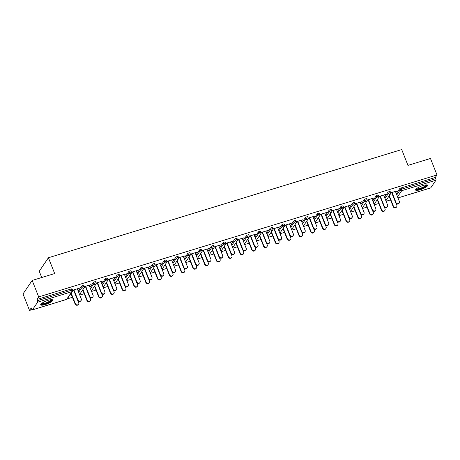 <?xml version="1.0" encoding="UTF-8"?>
<svg xmlns="http://www.w3.org/2000/svg" width="460" height="460" viewBox="0 0 460 460"><rect width="100%" height="100%" fill="white"/><g stroke="black" fill="none" stroke-linecap="round" stroke-linejoin="round"><path stroke-width="0.69" d="M45.31 304.531A6.492 1.512 158.4 0 0 52.773 300.035A6.492 1.512 158.4 0 0 48.168 300.317A6.492 1.512 158.4 0 0 40.704 304.819A6.492 1.512 158.4 0 0 45.31 304.531M420.204 189.738A6.492 1.512 158.4 0 0 427.668 185.242A6.492 1.512 158.4 0 0 423.062 185.524A6.492 1.512 158.4 0 0 415.598 190.02A6.492 1.512 158.4 0 0 420.204 189.738M41.728 277.518L39.249 271.262L48.415 257.749L401.712 149.569L407.968 165.37L430.474 158.476L437 174.955L435.286 177.485L401.074 187.962L401.551 189.163L435.764 178.687L435.286 177.485M29.526 310.431L31.24 307.907L31.717 309.108A1.248 0.391 -107 0 0 32.355 309.902A1.248 0.391 -107 0 0 32.436 309.833L37.628 302.185A1.248 0.391 -107 0 0 37.456 300.656L36.978 299.448L38.692 296.924L32.165 280.445L23 293.952L29.526 310.431L32.01 309.672M67.275 298.873L72.433 297.292M79.77 295.05L84.215 293.687M91.551 291.439L95.996 290.082M103.333 287.833L107.778 286.471M115.115 284.228L119.56 282.865M126.897 280.617L131.341 279.255M138.678 277.012L143.123 275.649M150.46 273.401L154.905 272.038M162.242 269.796L166.687 268.433M174.018 266.185L178.468 264.828M185.8 262.579L190.25 261.217M197.581 258.974L202.032 257.611M209.363 255.363L213.814 254M221.145 251.758L225.595 250.395M232.927 248.147L237.377 246.79M244.708 244.542L249.159 243.179M256.49 240.936L260.941 239.574M268.272 237.325L272.722 235.963M280.054 233.72L284.504 232.357M291.835 230.109L296.286 228.752M303.617 226.504L308.068 225.141M315.399 222.893L319.844 221.536M327.181 219.288L331.625 217.925M338.962 215.683L343.407 214.32M350.744 212.071L355.189 210.709M362.526 208.466L366.971 207.103M374.308 204.855L378.752 203.498M386.089 201.25L390.534 199.887M435.764 178.687A1.248 0.391 73 0 1 435.936 180.222L430.744 187.87A1.248 0.391 73 0 1 430.663 187.933A1.248 0.391 73 0 1 430.56 187.927M32.165 280.445L54.671 273.55L48.415 257.749M38.692 296.924L437 174.955M390.701 192.849L396.968 190.929M390.741 193.114L392.104 192.7M395.502 191.659L397.066 191.176M389.465 196.224L388.798 196.431M388.556 196.782L389.223 196.575M78.194 291.082L81.564 286.12A1.248 0.293 -21.6 0 1 82.972 285.367A1.248 0.293 -21.6 0 1 83.858 285.309L84.335 286.517A1.248 0.293 -21.6 0 0 83.45 286.568A1.248 0.293 158.4 0 0 82.041 287.322L81.564 286.12M36.978 299.448L71.191 288.972A1.248 0.293 -21.6 0 1 72.076 288.92L72.553 290.122A1.248 0.293 -21.6 0 0 71.668 290.18L71.191 288.972M396.301 193.671L399.665 188.709A1.248 0.293 -21.6 0 1 401.074 187.962M89.182 285.453L90.982 284.625L84.376 286.649M84.421 286.913L85.784 286.494M82.237 290.576L82.903 290.375M83.145 290.024L82.478 290.226M101.758 283.866L105.127 278.904A1.248 0.293 -21.6 0 1 106.536 278.15A1.248 0.293 -21.6 0 1 107.421 278.099L107.899 279.3A1.248 0.293 -21.6 0 0 107.013 279.352A1.248 0.293 158.4 0 0 105.604 280.105L105.127 278.904M112.746 278.242L114.546 277.409L107.939 279.433M107.985 279.697L109.342 279.283M105.8 283.366L106.467 283.159M106.703 282.808L106.036 283.009M125.321 276.65L128.691 271.688A1.248 0.293 -21.6 0 1 130.099 270.934A1.248 0.293 -21.6 0 1 130.985 270.882L131.462 272.084A1.248 0.293 -21.6 0 0 130.577 272.142A1.248 0.293 158.4 0 0 129.168 272.889L128.691 271.688M136.304 271.026L138.109 270.192L131.502 272.216M131.548 272.481L132.905 272.067M129.363 276.149L130.03 275.942M130.266 275.592L129.599 275.799M148.885 269.433L152.254 264.471A1.248 0.293 -21.6 0 1 153.663 263.718A1.248 0.293 -21.6 0 1 154.548 263.666L155.026 264.868A1.248 0.293 -21.6 0 0 154.14 264.925A1.248 0.293 158.4 0 0 152.731 265.679L152.254 264.471M159.867 263.81L161.673 262.982L155.066 265M155.112 265.265L156.469 264.851M152.927 268.933L153.594 268.726M153.83 268.375L153.163 268.582M172.448 262.217L175.818 257.255A1.248 0.293 -21.6 0 1 177.227 256.507A1.248 0.293 -21.6 0 1 178.112 256.45L178.589 257.652A1.248 0.293 -21.6 0 0 177.698 257.709A1.248 0.293 158.4 0 0 176.295 258.462L175.818 257.255M183.431 256.594L185.236 255.766L178.63 257.784M178.675 258.054L180.032 257.635M176.49 261.717L177.157 261.516M177.393 261.159L176.726 261.366M196.012 255.001L199.381 250.044A1.248 0.293 -21.6 0 1 200.79 249.291A1.248 0.293 -21.6 0 1 201.675 249.234L202.147 250.441A1.248 0.293 -21.6 0 0 201.261 250.493A1.248 0.293 158.4 0 0 199.858 251.246L199.381 250.044M206.994 249.377L208.8 248.549L202.193 250.573M202.233 250.838L203.596 250.418M200.054 254.501L200.721 254.299M200.957 253.949L200.29 254.15M219.575 247.79L222.945 242.828A1.248 0.293 -21.6 0 1 224.348 242.075A1.248 0.293 -21.6 0 1 225.239 242.017L225.71 243.225A1.248 0.293 -21.6 0 0 224.825 243.277A1.248 0.293 158.4 0 0 223.422 244.03L222.945 242.828M230.558 242.161L232.363 241.333L225.756 243.357M225.797 243.622L227.159 243.202M223.617 247.284L224.284 247.083M224.52 246.732L223.853 246.934M243.139 240.574L246.508 235.612A1.248 0.293 -21.6 0 1 247.911 234.859A1.248 0.293 -21.6 0 1 248.797 234.807L249.274 236.009A1.248 0.293 -21.6 0 0 248.388 236.06A1.248 0.293 158.4 0 0 246.98 236.814L246.508 235.612M254.121 234.951L255.927 234.117L249.32 236.141M249.36 236.405L250.723 235.992M247.181 240.074L247.848 239.867M248.084 239.516L247.417 239.723M266.702 233.358L270.066 228.396A1.248 0.293 -21.6 0 1 271.475 227.642A1.248 0.293 -21.6 0 1 272.36 227.591L272.837 228.792A1.248 0.293 -21.6 0 0 271.952 228.85A1.248 0.293 158.4 0 0 270.543 229.597L270.066 228.396M277.685 227.734L279.49 226.901L272.883 228.925M272.924 229.189L274.286 228.775M270.744 232.858L271.411 232.651M271.647 232.3L270.98 232.507M290.266 226.142L293.63 221.179A1.248 0.293 -21.6 0 1 295.038 220.426A1.248 0.293 -21.6 0 1 295.924 220.374L296.401 221.576A1.248 0.293 -21.6 0 0 295.516 221.634A1.248 0.293 158.4 0 0 294.107 222.387L293.63 221.179M301.248 220.518L303.054 219.69L296.447 221.708M296.487 221.973L297.85 221.559M294.302 225.641L294.969 225.434M295.211 225.084L294.544 225.291M313.829 218.925L317.193 213.963A1.248 0.293 -21.6 0 1 318.602 213.216A1.248 0.293 -21.6 0 1 319.487 213.158L319.964 214.366A1.248 0.293 -21.6 0 0 319.079 214.417A1.248 0.293 158.4 0 0 317.67 215.171L317.193 213.963M324.812 213.302L326.611 212.474L320.01 214.492M320.051 214.762L321.413 214.343M317.866 218.425L318.533 218.224M318.774 217.873L318.107 218.074M337.393 211.709L340.756 206.753A1.248 0.293 -21.6 0 1 342.165 205.999A1.248 0.293 -21.6 0 1 343.051 205.942L343.528 207.149A1.248 0.293 -21.6 0 0 342.642 207.201A1.248 0.293 158.4 0 0 341.234 207.954L340.756 206.753M348.375 206.086L350.175 205.258L343.574 207.282M343.614 207.546L344.977 207.126M341.429 211.209L342.096 211.008M342.338 210.657L341.671 210.858M360.956 204.499L364.32 199.536A1.248 0.293 -21.6 0 1 365.729 198.783A1.248 0.293 -21.6 0 1 366.614 198.726L367.091 199.933A1.248 0.293 -21.6 0 0 366.206 199.985A1.248 0.293 158.4 0 0 364.797 200.738L364.32 199.536M371.939 198.869L373.738 198.041L367.137 200.065M367.178 200.33L368.541 199.91M364.993 203.993L365.66 203.791M365.901 203.441L365.234 203.642M384.52 197.282L387.883 192.32A1.248 0.293 -21.6 0 1 389.292 191.567A1.248 0.293 -21.6 0 1 390.178 191.515L390.655 192.717A1.248 0.293 -21.6 0 0 389.769 192.769A1.248 0.293 158.4 0 0 388.361 193.522L387.883 192.32M376.774 200.387L377.441 200.186M377.683 199.83L377.016 200.037M383.721 195.264L385.52 194.436L378.919 196.454M378.959 196.725L380.322 196.305M372.738 200.888L376.102 195.925A1.248 0.293 -21.6 0 1 377.51 195.172A1.248 0.293 -21.6 0 1 378.396 195.12L378.873 196.322A1.248 0.293 -21.6 0 0 377.988 196.38A1.248 0.293 158.4 0 0 376.579 197.133L376.102 195.925M353.211 207.604L353.878 207.397M354.119 207.046L353.452 207.253M360.157 202.48L361.957 201.652L355.356 203.671M355.396 203.935L356.759 203.521M349.174 208.104L352.538 203.142A1.248 0.293 -21.6 0 1 353.947 202.388A1.248 0.293 -21.6 0 1 354.832 202.337L355.31 203.538A1.248 0.293 -21.6 0 0 354.424 203.596A1.248 0.293 158.4 0 0 353.016 204.349L352.538 203.142M329.647 214.82L330.315 214.613M330.556 214.262L329.889 214.469M336.593 209.697L338.393 208.863L331.792 210.887M331.832 211.151L333.195 210.737M325.611 215.32L328.975 210.358A1.248 0.293 -21.6 0 1 330.384 209.605A1.248 0.293 -21.6 0 1 331.269 209.553L331.746 210.755A1.248 0.293 -21.6 0 0 330.861 210.812A1.248 0.293 158.4 0 0 329.452 211.56L328.975 210.358M306.084 222.036L306.751 221.829M306.992 221.478L306.325 221.68M313.03 216.913L314.83 216.079L308.229 218.103M308.269 218.368L309.632 217.954M302.047 222.536L305.411 217.574A1.248 0.293 -21.6 0 1 306.82 216.821A1.248 0.293 -21.6 0 1 307.705 216.769L308.183 217.971A1.248 0.293 -21.6 0 0 307.297 218.023A1.248 0.293 158.4 0 0 305.888 218.776L305.411 217.574M282.526 229.247L283.193 229.045M283.429 228.695L282.762 228.896M289.466 224.123L291.272 223.295L284.665 225.319M284.705 225.584L286.068 225.164M278.484 229.753L281.848 224.79A1.248 0.293 -21.6 0 1 283.256 224.037A1.248 0.293 -21.6 0 1 284.142 223.98L284.619 225.187A1.248 0.293 -21.6 0 0 283.734 225.239A1.248 0.293 158.4 0 0 282.325 225.992L281.848 224.79M258.963 236.463L259.63 236.262M259.865 235.911L259.198 236.112M265.903 231.34L267.708 230.512L261.102 232.536M261.142 232.8L262.505 232.38M254.92 236.963L258.29 232.001A1.248 0.293 -21.6 0 1 259.693 231.253A1.248 0.293 -21.6 0 1 260.578 231.196L261.056 232.403A1.248 0.293 -21.6 0 0 260.17 232.455A1.248 0.293 158.4 0 0 258.761 233.208L258.29 232.001M235.399 243.679L236.066 243.472M236.302 243.121L235.635 243.328M242.339 238.556L244.145 237.728L237.538 239.746M237.578 240.016L238.941 239.597M231.357 244.179L234.726 239.217A1.248 0.293 -21.6 0 1 236.13 238.464A1.248 0.293 -21.6 0 1 237.015 238.412L237.492 239.614A1.248 0.293 -21.6 0 0 236.607 239.671A1.248 0.293 158.4 0 0 235.198 240.425L234.726 239.217M211.836 250.895L212.503 250.689M212.738 250.338L212.071 250.545M218.776 245.772L220.581 244.939L213.975 246.962M214.015 247.227L215.378 246.813M207.793 251.396L211.163 246.433A1.248 0.293 -21.6 0 1 212.566 245.68A1.248 0.293 -21.6 0 1 213.457 245.628L213.929 246.83A1.248 0.293 -21.6 0 0 213.043 246.888A1.248 0.293 158.4 0 0 211.64 247.635L211.163 246.433M188.272 258.112L188.939 257.905M189.175 257.554L188.508 257.761M195.212 252.988L197.018 252.155L190.411 254.179M190.452 254.443L191.814 254.029M184.23 258.612L187.599 253.65A1.248 0.293 -21.6 0 1 189.008 252.896A1.248 0.293 -21.6 0 1 189.894 252.845L190.371 254.046A1.248 0.293 -21.6 0 0 189.48 254.104A1.248 0.293 158.4 0 0 188.077 254.851L187.599 253.65M164.709 265.328L165.376 265.121M165.611 264.77L164.945 264.971M171.649 260.205L173.454 259.371L166.848 261.395M166.894 261.659L168.251 261.245M160.666 265.828L164.036 260.866A1.248 0.293 -21.6 0 1 165.445 260.113A1.248 0.293 -21.6 0 1 166.33 260.061L166.808 261.263A1.248 0.293 -21.6 0 0 165.922 261.314A1.248 0.293 158.4 0 0 164.513 262.068L164.036 260.866M141.145 272.538L141.812 272.337M142.048 271.986L141.381 272.188M148.085 267.415L149.891 266.587L143.284 268.611M143.33 268.876L144.687 268.456M137.103 273.039L140.472 268.082A1.248 0.293 -21.6 0 1 141.881 267.329A1.248 0.293 -21.6 0 1 142.767 267.272L143.244 268.479A1.248 0.293 -21.6 0 0 142.358 268.531A1.248 0.293 158.4 0 0 140.95 269.284L140.472 268.082M117.582 279.755L118.249 279.553M118.484 279.203L117.817 279.404M124.522 274.631L126.327 273.803L119.721 275.827M119.767 276.092L121.124 275.672M113.539 280.255L116.909 275.293A1.248 0.293 -21.6 0 1 118.318 274.545A1.248 0.293 -21.6 0 1 119.203 274.488L119.68 275.695A1.248 0.293 -21.6 0 0 118.795 275.747A1.248 0.293 158.4 0 0 117.386 276.5L116.909 275.293M94.018 286.971L94.685 286.764M94.921 286.413L94.26 286.62M100.964 281.848L102.764 281.02L96.157 283.038M96.203 283.308L97.566 282.888M89.976 287.471L93.346 282.509A1.248 0.293 -21.6 0 1 94.754 281.756A1.248 0.293 -21.6 0 1 95.64 281.704L96.117 282.906A1.248 0.293 -21.6 0 0 95.231 282.963A1.248 0.293 158.4 0 0 93.823 283.716L93.346 282.509M70.455 294.187L71.122 293.98M71.363 293.63L70.696 293.836M77.401 289.064L79.201 288.23L72.594 290.254M72.64 290.519L74.002 290.105M399.234 203.038L398.998 203.389A1.874 1.725 -145.8 0 1 395.749 202.854L395.985 202.503A1.874 1.725 34.2 0 0 399.234 203.038A1.874 1.725 34.2 0 0 399.383 201.463L395.404 191.412M395.749 202.854L391.765 192.803M395.985 202.503L392.006 192.447M396.687 206.793L396.445 207.144A1.874 1.725 -145.8 0 1 393.197 206.615L393.438 206.258A1.874 1.725 34.2 0 0 396.687 206.793A1.874 1.725 34.2 0 0 396.836 205.217L396.146 203.475M389.269 195.736L393.438 206.258M389.125 196.328L393.197 206.615M426.552 184.857A5.618 1.311 -21.6 0 1 420.158 188.853A5.618 1.311 -21.6 0 1 416.15 188.974M416.49 188.68A5.204 1.213 158.4 0 0 420.101 188.341A5.204 1.213 158.4 0 0 426.104 184.874M415.627 189.635A6.452 1.506 158.4 0 0 419.974 189.123A6.452 1.506 158.4 0 0 427.38 184.983M51.658 299.65A5.618 1.311 -21.6 0 1 50.295 301.386A5.618 1.311 -21.6 0 1 44.551 303.853A5.618 1.311 -21.6 0 1 41.256 303.772M41.596 303.479A5.204 1.213 158.4 0 0 45.017 303.192A5.204 1.213 158.4 0 0 49.864 301.041A5.204 1.213 158.4 0 0 51.209 299.673M40.733 304.434A6.452 1.506 158.4 0 0 50.859 301.317A6.452 1.506 158.4 0 0 52.486 299.776M387.452 206.643L387.216 206.994A1.874 1.725 -145.8 0 1 383.968 206.465L384.203 206.114A1.874 1.725 34.2 0 0 387.452 206.643A1.874 1.725 34.2 0 0 387.602 205.074L383.623 195.017M383.968 206.465L379.983 196.408M384.203 206.114L380.224 196.058M375.671 210.249L375.435 210.605A1.874 1.725 -145.8 0 1 372.186 210.07L372.422 209.72A1.874 1.725 34.2 0 0 375.671 210.249A1.874 1.725 34.2 0 0 375.82 208.679L371.841 198.622M372.186 210.07L368.201 200.014M372.422 209.72L368.443 199.663M363.889 213.86L363.653 214.21A1.874 1.725 -145.8 0 1 360.404 213.681L360.64 213.331A1.874 1.725 34.2 0 0 363.889 213.86A1.874 1.725 34.2 0 0 364.038 212.29L360.059 202.233M360.404 213.681L356.419 203.625M360.64 213.331L356.661 203.274M352.107 217.465L351.871 217.816A1.874 1.725 -145.8 0 1 348.622 217.287L348.858 216.936A1.874 1.725 34.2 0 0 352.107 217.465A1.874 1.725 34.2 0 0 352.256 215.895L348.277 205.838M348.622 217.287L344.638 207.23M348.858 216.936L344.879 206.879M340.325 221.076L340.089 221.427A1.874 1.725 -145.8 0 1 336.841 220.892L337.077 220.541A1.874 1.725 34.2 0 0 340.325 221.076A1.874 1.725 34.2 0 0 340.475 219.5L336.496 209.449M336.841 220.892L332.856 210.841M337.077 220.541L333.097 210.49M384.905 210.398L384.663 210.749A1.874 1.725 -145.8 0 1 381.415 210.22L381.656 209.869A1.874 1.725 34.2 0 0 384.905 210.398A1.874 1.725 34.2 0 0 385.054 208.828L384.364 207.086M377.487 199.341L381.656 209.869M377.344 199.933L381.415 210.22M373.123 214.009L372.882 214.36A1.874 1.725 -145.8 0 1 369.633 213.825L369.874 213.474A1.874 1.725 34.2 0 0 373.123 214.009A1.874 1.725 34.2 0 0 373.273 212.434L372.583 210.691M365.706 202.946L369.874 213.474M365.562 203.544L369.633 213.825M361.341 217.614L361.1 217.965A1.874 1.725 -145.8 0 1 357.851 217.436L358.093 217.085A1.874 1.725 34.2 0 0 361.341 217.614A1.874 1.725 34.2 0 0 361.491 216.045L360.801 214.302M353.924 206.557L358.093 217.085M353.78 207.149L357.851 217.436M349.56 221.225L349.318 221.576A1.874 1.725 -145.8 0 1 346.07 221.041L346.311 220.691A1.874 1.725 34.2 0 0 349.56 221.225A1.874 1.725 34.2 0 0 349.709 219.65L349.019 217.908M342.142 210.162L346.311 220.691M341.998 210.761L346.07 221.041M337.778 224.831L337.536 225.181A1.874 1.725 -145.8 0 1 334.288 224.652L334.529 224.302A1.874 1.725 34.2 0 0 337.778 224.831A1.874 1.725 34.2 0 0 337.928 223.261L337.237 221.519M330.36 213.773L334.529 224.302M330.217 214.366L334.288 224.652M328.543 224.681L328.308 225.032A1.874 1.725 -145.8 0 1 325.059 224.503L325.295 224.152A1.874 1.725 34.2 0 0 328.543 224.681A1.874 1.725 34.2 0 0 328.693 223.111L324.714 213.055M325.059 224.503L321.074 214.446M325.295 224.152L321.316 214.095M325.996 228.436L325.76 228.787A1.874 1.725 -145.8 0 1 322.506 228.258L322.747 227.907A1.874 1.725 34.2 0 0 325.996 228.436A1.874 1.725 34.2 0 0 326.146 226.866L325.456 225.124M318.579 217.379L322.747 227.907M318.435 217.971L322.506 228.258M316.762 228.292L316.526 228.643A1.874 1.725 -145.8 0 1 313.277 228.108L313.513 227.757A1.874 1.725 34.2 0 0 316.762 228.292A1.874 1.725 34.2 0 0 316.911 226.717L312.932 216.66M313.277 228.108L309.292 218.052M313.513 227.757L309.534 217.701M314.214 232.047L313.979 232.398A1.874 1.725 -145.8 0 1 310.73 231.863L310.966 231.512A1.874 1.725 34.2 0 0 314.214 232.047A1.874 1.725 34.2 0 0 314.364 230.471L313.674 228.729M306.797 220.984L310.966 231.512M306.653 221.582L310.73 231.863M304.98 231.897L304.744 232.248A1.874 1.725 -145.8 0 1 301.495 231.719L301.731 231.368A1.874 1.725 34.2 0 0 304.98 231.897A1.874 1.725 34.2 0 0 305.129 230.328L301.15 220.271M301.495 231.719L297.511 221.662M301.731 231.368L297.752 221.312M302.433 235.652L302.197 236.003A1.874 1.725 -145.8 0 1 298.948 235.474L299.184 235.123A1.874 1.725 34.2 0 0 302.433 235.652A1.874 1.725 34.2 0 0 302.582 234.082L301.892 232.34M295.015 224.595L299.184 235.123M294.872 225.187L298.948 235.474M293.198 235.503L292.962 235.853A1.874 1.725 -145.8 0 1 289.714 235.324L289.95 234.974A1.874 1.725 34.2 0 0 293.198 235.503A1.874 1.725 34.2 0 0 293.348 233.933L289.369 223.876M289.714 235.324L285.729 225.268M289.95 234.974L285.97 224.917M290.651 239.263L290.415 239.614A1.874 1.725 -145.8 0 1 287.166 239.079L287.402 238.728A1.874 1.725 34.2 0 0 290.651 239.263A1.874 1.725 34.2 0 0 290.8 237.688L290.111 235.945M283.233 228.2L287.402 238.728M283.09 228.798L287.166 239.079M281.416 239.114L281.181 239.464A1.874 1.725 -145.8 0 1 277.932 238.935L278.168 238.579A1.874 1.725 34.2 0 0 281.416 239.114A1.874 1.725 34.2 0 0 281.566 237.538L277.587 227.487M277.932 238.935L273.947 228.879M278.168 238.579L274.189 228.528M278.869 242.868L278.633 243.219A1.874 1.725 -145.8 0 1 275.385 242.69L275.62 242.339A1.874 1.725 34.2 0 0 278.869 242.868A1.874 1.725 34.2 0 0 279.019 241.299L278.329 239.556M271.452 231.811L275.62 242.339M271.308 232.403L275.385 242.69M269.635 242.719L269.399 243.07A1.874 1.725 -145.8 0 1 266.15 242.541L266.386 242.19A1.874 1.725 34.2 0 0 269.635 242.719A1.874 1.725 34.2 0 0 269.784 241.149L265.805 231.092M266.15 242.541L262.171 232.484M266.386 242.19L262.407 232.133M267.087 246.474L266.852 246.83A1.874 1.725 -145.8 0 1 263.603 246.295L263.839 245.945A1.874 1.725 34.2 0 0 267.087 246.474A1.874 1.725 34.2 0 0 267.237 244.904L266.547 243.162M259.67 235.416L263.839 245.945M259.526 236.014L263.603 246.295M257.853 246.33L257.617 246.681A1.874 1.725 -145.8 0 1 254.368 246.146L254.604 245.795A1.874 1.725 34.2 0 0 257.853 246.33A1.874 1.725 34.2 0 0 258.002 244.755L254.023 234.698M254.368 246.146L250.389 236.095M254.604 245.795L250.625 235.738M255.306 250.085L255.07 250.435A1.874 1.725 -145.8 0 1 251.821 249.906L252.057 249.55A1.874 1.725 34.2 0 0 255.306 250.085A1.874 1.725 34.2 0 0 255.455 248.509L254.765 246.767M247.888 239.022L252.057 249.55M247.75 239.62L251.821 249.906M246.071 249.935L245.835 250.286A1.874 1.725 -145.8 0 1 242.587 249.757L242.822 249.406A1.874 1.725 34.2 0 0 246.071 249.935A1.874 1.725 34.2 0 0 246.221 248.365L242.242 238.309M242.587 249.757L238.608 239.7M242.822 249.406L238.843 239.349M243.524 253.69L243.288 254.041A1.874 1.725 -145.8 0 1 240.039 253.512L240.275 253.161A1.874 1.725 34.2 0 0 243.524 253.69A1.874 1.725 34.2 0 0 243.673 252.12L242.983 250.378M236.106 242.633L240.275 253.161M235.968 243.225L240.039 253.512M234.289 253.54L234.054 253.897A1.874 1.725 -145.8 0 1 230.805 253.362L231.041 253.011A1.874 1.725 34.2 0 0 234.289 253.54A1.874 1.725 34.2 0 0 234.439 251.971L230.46 241.914M230.805 253.362L226.826 243.305M231.041 253.011L227.062 242.955M231.742 257.301L231.506 257.652A1.874 1.725 -145.8 0 1 228.258 257.117L228.493 256.766A1.874 1.725 34.2 0 0 231.742 257.301A1.874 1.725 34.2 0 0 231.892 255.725L231.202 253.983M224.325 246.238L228.493 256.766M224.187 246.836L228.258 257.117M222.513 257.151L222.272 257.502A1.874 1.725 -145.8 0 1 219.023 256.973L219.259 256.617A1.874 1.725 34.2 0 0 222.513 257.151A1.874 1.725 34.2 0 0 222.663 255.576L218.678 245.525M219.023 256.973L215.044 246.916M219.259 256.617L215.28 246.566M219.96 260.906L219.725 261.257A1.874 1.725 -145.8 0 1 216.476 260.728L216.712 260.377A1.874 1.725 34.2 0 0 219.96 260.906A1.874 1.725 34.2 0 0 220.11 259.336L219.42 257.594M212.543 249.849L216.712 260.377M212.405 250.441L216.476 260.728M210.732 260.757L210.49 261.108A1.874 1.725 -145.8 0 1 207.242 260.578L207.483 260.228A1.874 1.725 34.2 0 0 210.732 260.757A1.874 1.725 34.2 0 0 210.881 259.187L206.896 249.13M207.242 260.578L203.262 250.522M207.483 260.228L203.498 250.171M208.179 264.511L207.943 264.868A1.874 1.725 -145.8 0 1 204.694 264.333L204.93 263.983A1.874 1.725 34.2 0 0 208.179 264.511A1.874 1.725 34.2 0 0 208.328 262.942L207.638 261.2M200.761 253.454L204.93 263.983M200.623 254.052L204.694 264.333M198.95 264.368L198.708 264.718A1.874 1.725 -145.8 0 1 195.46 264.184L195.701 263.833A1.874 1.725 34.2 0 0 198.95 264.368A1.874 1.725 34.2 0 0 199.099 262.792L195.115 252.741M195.46 264.184L191.481 254.133M195.701 263.833L191.716 253.782M196.397 268.123L196.161 268.473A1.874 1.725 -145.8 0 1 192.912 267.944L193.148 267.593A1.874 1.725 34.2 0 0 196.397 268.123A1.874 1.725 34.2 0 0 196.546 266.553L195.856 264.81M188.98 257.065L193.148 267.593M188.841 257.657L192.912 267.944M187.168 267.973L186.927 268.324A1.874 1.725 -145.8 0 1 183.678 267.795L183.919 267.444A1.874 1.725 34.2 0 0 187.168 267.973A1.874 1.725 34.2 0 0 187.318 266.403L183.333 256.346M183.678 267.795L179.699 257.738M183.919 267.444L179.935 257.387M184.615 271.728L184.38 272.078A1.874 1.725 -145.8 0 1 181.131 271.549L181.367 271.199A1.874 1.725 34.2 0 0 184.615 271.728A1.874 1.725 34.2 0 0 184.765 270.158L184.075 268.416M177.198 260.67L181.367 271.199M177.06 261.263L181.131 271.549M175.386 271.584L175.145 271.935A1.874 1.725 -145.8 0 1 171.896 271.4L172.138 271.049A1.874 1.725 34.2 0 0 175.386 271.584A1.874 1.725 34.2 0 0 175.536 270.008L171.551 259.952M171.896 271.4L167.917 261.343M172.138 271.049L168.153 260.992M172.833 275.339L172.598 275.689A1.874 1.725 -145.8 0 1 169.349 275.155L169.585 274.804A1.874 1.725 34.2 0 0 172.833 275.339A1.874 1.725 34.2 0 0 172.983 273.763L172.293 272.021M165.416 264.276L169.585 274.804M165.278 264.874L169.349 275.155M163.605 275.189L163.363 275.54A1.874 1.725 -145.8 0 1 160.114 275.011L160.356 274.66A1.874 1.725 34.2 0 0 163.605 275.189A1.874 1.725 34.2 0 0 163.754 273.619L159.769 263.563M160.114 275.011L156.136 264.954M160.356 274.66L156.371 264.603M161.052 278.944L160.816 279.295A1.874 1.725 -145.8 0 1 157.567 278.766L157.803 278.415A1.874 1.725 34.2 0 0 161.052 278.944A1.874 1.725 34.2 0 0 161.201 277.374L160.511 275.632M153.634 267.887L157.803 278.415M153.496 268.479L157.567 278.766M151.823 278.794L151.581 279.145A1.874 1.725 -145.8 0 1 148.333 278.616L148.574 278.265A1.874 1.725 34.2 0 0 151.823 278.794A1.874 1.725 34.2 0 0 151.972 277.225L147.988 267.168M148.333 278.616L144.354 268.559M148.574 278.265L144.589 268.209M149.27 282.555L149.034 282.906A1.874 1.725 -145.8 0 1 145.785 282.371L146.021 282.02A1.874 1.725 34.2 0 0 149.27 282.555A1.874 1.725 34.2 0 0 149.419 280.979L148.735 279.237M141.858 271.492L146.021 282.02M141.714 272.09L145.785 282.371M140.041 282.405L139.8 282.756A1.874 1.725 -145.8 0 1 136.551 282.221L136.792 281.871A1.874 1.725 34.2 0 0 140.041 282.405A1.874 1.725 34.2 0 0 140.191 280.83L136.206 270.779M136.551 282.221L132.572 272.17M136.792 281.871L132.808 271.82M137.488 286.16L137.252 286.511A1.874 1.725 -145.8 0 1 134.004 285.982L134.239 285.631A1.874 1.725 34.2 0 0 137.488 286.16A1.874 1.725 34.2 0 0 137.643 284.59L136.953 282.848M130.076 275.103L134.239 285.631M129.933 275.695L134.004 285.982M128.26 286.011L128.018 286.361A1.874 1.725 -145.8 0 1 124.769 285.832L125.011 285.482A1.874 1.725 34.2 0 0 128.26 286.011A1.874 1.725 34.2 0 0 128.409 284.441L124.424 274.384M124.769 285.832L120.79 275.776M125.011 285.482L121.026 275.425M125.712 289.765L125.471 290.116A1.874 1.725 -145.8 0 1 122.222 289.587L122.463 289.236A1.874 1.725 34.2 0 0 125.712 289.765A1.874 1.725 34.2 0 0 125.862 288.196L125.172 286.453M118.295 278.708L122.463 289.236M118.151 279.3L122.222 289.587M116.478 289.622L116.236 289.972A1.874 1.725 -145.8 0 1 112.987 289.438L113.229 289.087A1.874 1.725 34.2 0 0 116.478 289.622A1.874 1.725 34.2 0 0 116.627 288.046L112.642 277.989M112.987 289.438L109.008 279.387M113.229 289.087L109.244 279.03M113.93 293.377L113.689 293.727A1.874 1.725 -145.8 0 1 110.44 293.198L110.682 292.842A1.874 1.725 34.2 0 0 113.93 293.377A1.874 1.725 34.2 0 0 114.08 291.801L113.39 290.059M106.513 282.313L110.682 292.842M106.369 282.911L110.44 293.198M104.696 293.227L104.454 293.578A1.874 1.725 -145.8 0 1 101.206 293.049L101.447 292.698A1.874 1.725 34.2 0 0 104.696 293.227A1.874 1.725 34.2 0 0 104.845 291.657L100.861 281.601M101.206 293.049L97.227 282.992M101.447 292.698L97.462 282.641M102.149 296.982L101.907 297.332A1.874 1.725 -145.8 0 1 98.659 296.803L98.9 296.453A1.874 1.725 34.2 0 0 102.149 296.982A1.874 1.725 34.2 0 0 102.298 295.412L101.608 293.67M94.731 285.924L98.9 296.453M94.587 286.517L98.659 296.803M92.914 296.832L92.673 297.189A1.874 1.725 -145.8 0 1 89.424 296.654L89.665 296.303A1.874 1.725 34.2 0 0 92.914 296.832A1.874 1.725 34.2 0 0 93.064 295.262L89.085 285.206M89.424 296.654L85.445 286.597M89.665 296.303L85.681 286.246M90.367 300.593L90.126 300.943A1.874 1.725 -145.8 0 1 86.877 300.409L87.118 300.058A1.874 1.725 34.2 0 0 90.367 300.593A1.874 1.725 34.2 0 0 90.516 299.017L89.826 297.275M82.949 289.53L87.118 300.058M82.806 290.128L86.877 300.409M81.132 300.443L80.891 300.794A1.874 1.725 -145.8 0 1 77.642 300.265L77.884 299.909A1.874 1.725 34.2 0 0 81.132 300.443A1.874 1.725 34.2 0 0 81.282 298.868L77.303 288.817M77.642 300.265L73.663 290.208M77.884 299.909L73.899 289.858M78.585 304.198L78.344 304.549A1.874 1.725 -145.8 0 1 75.095 304.02L75.337 303.669A1.874 1.725 34.2 0 0 78.585 304.198A1.874 1.725 34.2 0 0 78.735 302.628L78.045 300.886M71.168 293.141L75.337 303.669M71.024 293.733L75.095 304.02M435.936 180.222L401.724 190.699L397.555 196.84M397.975 197.903L430.744 187.87M396.773 194.879L400.142 189.917A1.248 0.293 158.4 0 1 401.551 189.163A1.248 0.391 73 0 1 401.724 190.699A1.248 1.15 -145.8 0 1 400.142 189.917L399.665 188.709M32.436 309.833L66.648 299.356L71.84 291.709L37.628 302.185M37.456 300.656L71.668 290.18A1.248 0.391 -107 0 1 71.84 291.709A1.248 1.15 34.2 0 0 72.427 291.283A1.248 1.248 0 0 0 72.553 290.122M66.464 299.414A1.248 0.391 -107 0 0 66.568 299.425A1.248 0.391 -107 0 0 66.648 299.356A1.248 1.15 34.2 0 0 67.235 298.931L72.427 291.283M384.997 198.484L388.361 193.522A1.248 1.15 -145.8 0 0 389.942 194.304A1.248 1.15 34.2 0 0 390.528 193.879A1.248 1.248 0 0 0 390.655 192.717M373.215 202.095L376.579 197.133A1.248 1.15 -145.8 0 0 378.16 197.915A1.248 1.15 34.2 0 0 378.747 197.484A1.248 1.248 0 0 0 378.873 196.322M361.433 205.7L364.797 200.738A1.248 1.15 -145.8 0 0 366.378 201.52A1.248 1.15 34.2 0 0 366.965 201.095A1.248 1.248 0 0 0 367.091 199.933M349.652 209.306L353.016 204.349A1.248 1.15 -145.8 0 0 354.597 205.125A1.248 1.15 34.2 0 0 355.183 204.7A1.248 1.248 0 0 0 355.31 203.538M337.87 212.917L341.234 207.954A1.248 1.15 -145.8 0 0 342.815 208.736A1.248 1.15 34.2 0 0 343.401 208.311A1.248 1.248 0 0 0 343.528 207.149M326.088 216.522L329.452 211.56A1.248 1.15 -145.8 0 0 331.033 212.342A1.248 1.15 34.2 0 0 331.62 211.916A1.248 1.248 0 0 0 331.746 210.755M314.306 220.133L317.67 215.171A1.248 1.15 -145.8 0 0 319.251 215.953A1.248 1.15 34.2 0 0 319.838 215.521A1.248 1.248 0 0 0 319.964 214.366M302.525 223.738L305.888 218.776A1.248 1.15 -145.8 0 0 307.47 219.558A1.248 1.15 34.2 0 0 308.056 219.132A1.248 1.248 0 0 0 308.183 217.971M290.743 227.343L294.107 222.387A1.248 1.15 -145.8 0 0 295.688 223.169A1.248 1.15 34.2 0 0 296.274 222.738A1.248 1.248 0 0 0 296.401 221.576M278.961 230.954L282.325 225.992A1.248 1.15 -145.8 0 0 283.906 226.774A1.248 1.15 34.2 0 0 284.493 226.349A1.248 1.248 0 0 0 284.619 225.187M267.18 234.56L270.543 229.597A1.248 1.15 -145.8 0 0 272.124 230.38A1.248 1.15 34.2 0 0 272.711 229.954A1.248 1.248 0 0 0 272.837 228.792M255.398 238.171L258.761 233.208A1.248 1.15 -145.8 0 0 260.343 233.99A1.248 1.15 34.2 0 0 260.929 233.559A1.248 1.248 0 0 0 261.056 232.403M243.616 241.776L246.98 236.814A1.248 1.15 -145.8 0 0 248.561 237.596A1.248 1.15 34.2 0 0 249.147 237.17A1.248 1.248 0 0 0 249.274 236.009M231.834 245.387L235.198 240.425A1.248 1.15 -145.8 0 0 236.779 241.207A1.248 1.15 34.2 0 0 237.366 240.775A1.248 1.248 0 0 0 237.492 239.614M220.052 248.992L223.422 244.03A1.248 1.15 -145.8 0 0 224.998 244.812A1.248 1.15 34.2 0 0 225.584 244.386A1.248 1.248 0 0 0 225.71 243.225M208.271 252.597L211.64 247.635A1.248 1.15 -145.8 0 0 213.216 248.417A1.248 1.15 34.2 0 0 213.802 247.992A1.248 1.248 0 0 0 213.929 246.83M196.489 256.208L199.858 251.246A1.248 1.15 -145.8 0 0 201.434 252.028A1.248 1.15 34.2 0 0 202.02 251.597A1.248 1.248 0 0 0 202.147 250.441M184.707 259.814L188.077 254.851A1.248 1.15 -145.8 0 0 189.652 255.633A1.248 1.15 34.2 0 0 190.239 255.208A1.248 1.248 0 0 0 190.371 254.046M172.925 263.425L176.295 258.462A1.248 1.15 -145.8 0 0 177.87 259.244A1.248 1.15 34.2 0 0 178.457 258.813A1.248 1.248 0 0 0 178.589 257.652M161.144 267.03L164.513 262.068A1.248 1.15 -145.8 0 0 166.089 262.85A1.248 1.15 34.2 0 0 166.675 262.424A1.248 1.248 0 0 0 166.808 261.263M149.362 270.635L152.731 265.679A1.248 1.15 -145.8 0 0 154.307 266.461A1.248 1.15 34.2 0 0 154.893 266.029A1.248 1.248 0 0 0 155.026 264.868M137.58 274.246L140.95 269.284A1.248 1.15 -145.8 0 0 142.525 270.066A1.248 1.15 34.2 0 0 143.112 269.64A1.248 1.248 0 0 0 143.244 268.479M125.798 277.851L129.168 272.889A1.248 1.15 -145.8 0 0 130.749 273.671A1.248 1.15 34.2 0 0 131.33 273.246A1.248 1.248 0 0 0 131.462 272.084M114.017 281.462L117.386 276.5A1.248 1.15 -145.8 0 0 118.968 277.282A1.248 1.15 34.2 0 0 119.548 276.851A1.248 1.248 0 0 0 119.68 275.695M102.235 285.068L105.604 280.105A1.248 1.15 -145.8 0 0 107.186 280.887A1.248 1.15 34.2 0 0 107.772 280.462A1.248 1.248 0 0 0 107.899 279.3M90.453 288.679L93.823 283.716A1.248 1.15 -145.8 0 0 95.404 284.498A1.248 1.15 34.2 0 0 95.99 284.067A1.248 1.248 0 0 0 96.117 282.906M78.671 292.284L82.041 287.322A1.248 1.15 -145.8 0 0 83.622 288.104A1.248 1.15 34.2 0 0 84.209 287.678A1.248 1.248 0 0 0 84.335 286.517M430.663 187.933L397.986 197.938M67.235 298.931A1.248 1.248 0 0 1 66.568 299.425L32.355 309.902M385.882 200.727L390.528 193.879M374.101 204.332L378.747 197.484M362.319 207.937L366.965 201.095M350.537 211.548L355.183 204.7M338.755 215.153L343.401 208.311M326.974 218.764L331.62 211.916M315.192 222.37L319.838 215.521M303.41 225.981L308.056 219.132M291.628 229.586L296.274 222.738M279.847 233.191L284.493 226.349M268.065 236.802L272.711 229.954M256.283 240.407L260.929 233.559M244.501 244.018L249.147 237.17M232.72 247.624L237.366 240.775M220.938 251.229L225.584 244.386M209.156 254.84L213.802 247.992M197.374 258.445L202.02 251.597M185.593 262.056L190.239 255.208M173.811 265.661L178.457 258.813M162.029 269.272L166.675 262.424M150.248 272.878L154.893 266.029M138.466 276.483L143.112 269.64M126.684 280.094L131.33 273.246M114.902 283.699L119.548 276.851M103.126 287.31L107.772 280.462M91.344 290.915L95.99 284.067M79.563 294.521L84.209 287.678"/></g></svg>
